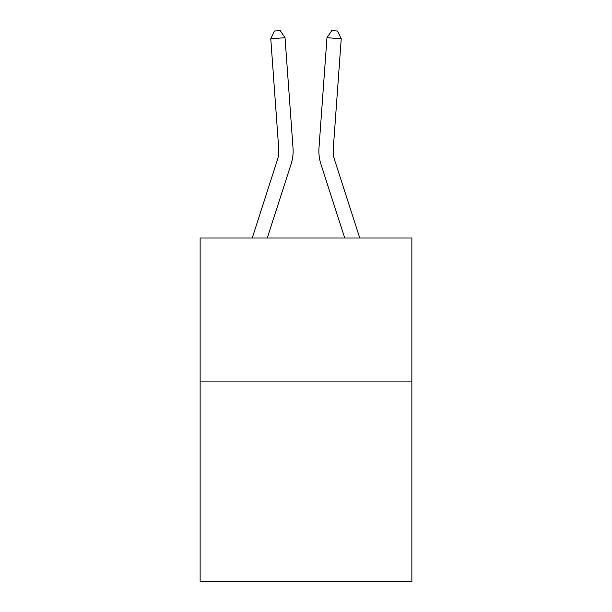 <?xml version="1.0" encoding="UTF-8"?>
<svg xmlns="http://www.w3.org/2000/svg" width="612" height="612" viewBox="0 0 612 612"><rect width="100%" height="100%" fill="white"/><g stroke="black" fill="none" stroke-linecap="round" stroke-linejoin="round"><path stroke-width="0.92" d="M411.876 381.1L411.876 581.4L200.124 581.4L200.124 238.03L411.876 238.03L411.876 381.1L200.124 381.1M291.052 164.215L267.26 238.03L291.052 164.215A42.924 42.924 142.5 0 0 293.01 147.943L285.039 37.715L293.01 147.943M252.228 238.03L277.435 159.824A28.611 28.611 -43.3 0 0 278.743 148.976L270.772 38.74L274.513 31.013L280.22 30.6L285.039 37.715L270.772 38.74M359.772 238.03L334.565 159.824A28.611 28.611 43.3 0 1 333.257 148.976L341.228 38.74L326.961 37.715L318.99 147.943A42.924 42.924 -142.5 0 0 320.948 164.215L344.74 238.03L320.948 164.215M277.435 159.824A28.611 28.611 -37.5 0 0 278.743 148.976A28.611 28.611 -37.5 0 1 277.435 159.824A28.611 28.611 -37.5 0 0 278.743 148.976A28.611 28.611 -37.5 0 1 277.435 159.824A28.611 28.611 -37.5 0 0 278.743 148.976A28.611 28.611 -37.5 0 1 277.435 159.824A28.611 28.611 -37.5 0 0 278.743 148.976A28.611 28.611 -37.5 0 1 277.435 159.824A28.611 28.611 -37.5 0 0 278.743 148.976M334.565 159.824A28.611 28.611 37.5 0 1 333.257 148.976A28.611 28.611 37.5 0 0 334.565 159.824A28.611 28.611 37.5 0 1 333.257 148.976A28.611 28.611 37.5 0 0 334.565 159.824A28.611 28.611 37.5 0 1 333.257 148.976A28.611 28.611 37.5 0 0 334.565 159.824A28.611 28.611 37.5 0 1 333.257 148.976A28.611 28.611 37.5 0 0 334.565 159.824A28.611 28.611 37.5 0 1 333.257 148.976M341.228 38.74L337.487 31.013L331.781 30.6L326.961 37.715L318.99 147.943"/></g></svg>
